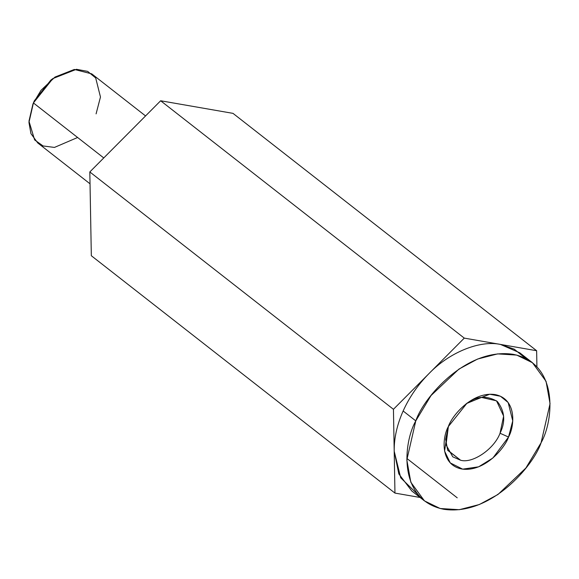<?xml version="1.0" encoding="UTF-8"?>
<svg xmlns="http://www.w3.org/2000/svg" width="579" height="579" viewBox="0 0 579 579"><rect width="100%" height="100%" fill="white"/><g stroke="black" fill="none" stroke-linecap="round" stroke-linejoin="round"><path stroke-width="0.87" d="M160.651 100.768L464.278 338.114L536.632 350.722L233.004 113.368L160.651 100.768L89.817 171.949L91.33 255.737L394.958 493.091L91.33 255.737L89.817 171.949L393.438 409.302L89.817 171.949L160.651 100.768L233.004 113.368L536.632 350.722L536.921 366.782L536.632 350.722L464.278 338.114L160.651 100.768M457.222 497.817L406.849 458.438L457.222 497.817M418.61 495.306L400.704 477.791L394.198 451.2L394.958 493.091L420.086 497.47L394.958 493.091L393.438 409.302L464.278 338.114L428.858 373.708C449.145 352.481 479.701 339.982 500.451 344.418L514.239 349.173L525.631 358.401M145.561 115.93L91.757 73.866L74.329 69.451L54.998 77.058L41.037 90.288L33.423 102.946L52.877 78.563L50.865 80.076L34.327 100.797L51.835 79.366M77.615 137.491L54.44 147.428L43.07 145.951L34.631 139.915L28.972 121.192L32.931 104.09L34.327 100.797L33.423 102.946L103.764 157.937L33.423 102.946L28.95 122.466L30.94 133.633L37.751 142.948L90.027 183.811M34.327 100.797L32.931 104.09M52.877 78.563L76.45 69.299L87.653 71.376L95.687 77.933L100.471 97.019L96.085 113.86M532.448 362.715L519.797 352.828L500.451 344.418C479.701 339.982 449.145 352.481 428.858 373.708C417.951 384.753 409.375 397.18 403.136 410.989L415.787 420.882L431.008 395.566L458.93 369.098L477.552 359.06L497.6 353.892L516.714 355.079L532.448 362.715L546.062 381.351L550.05 403.679L541.104 442.711L525.877 468.027L497.962 494.495L479.332 504.533L459.285 509.701L440.178 508.514L424.443 500.878L410.822 482.242L406.834 459.914L415.787 420.882L403.136 410.989C397.006 424.827 394.024 438.223 394.198 451.2L398.822 473.933L411.792 490.985L424.443 500.878M394.198 451.2C394.024 438.223 397.006 424.827 403.136 410.989C409.375 397.18 417.951 384.753 428.858 373.708L393.438 409.302L394.198 451.2M460.602 460.233C472.536 463.822 494.227 448.986 500.039 433.251L503.636 416.106L496.536 400.834L481.366 397.389L466.623 403.498C476.828 395.978 487.069 395.312 497.347 401.515C504.801 411.104 505.699 421.686 500.039 433.251C494.227 448.986 472.536 463.822 460.602 460.233L447.567 450.042L460.602 460.233L447.697 450.332L445.642 439.36L448.399 426.441L446.004 444.737L452.764 456.824L460.602 460.233M465.994 403.939L466.623 403.498M500.039 433.251L508.536 437.036L512.748 420.861L508.159 402.528L500.437 396.224L489.682 394.234L467.036 403.136L448.349 426.557L444.571 451.07L450.252 462.903L462.672 469.149L478.616 466.826L492.888 458.011L508.536 437.036L500.039 433.251M415.787 420.882C403.129 443.109 397.874 500.147 443.782 509.281C490.63 516.309 533.483 465.82 541.104 442.711C553.756 420.484 559.01 363.446 513.103 354.312C466.254 347.284 423.408 397.773 415.787 420.882M508.536 437.036C504.874 448.132 484.297 472.384 461.796 469.012C439.751 464.619 442.276 437.232 448.349 426.557C452.011 415.461 472.587 391.209 495.088 394.581C517.134 398.974 514.615 426.361 508.536 437.036"/></g></svg>
